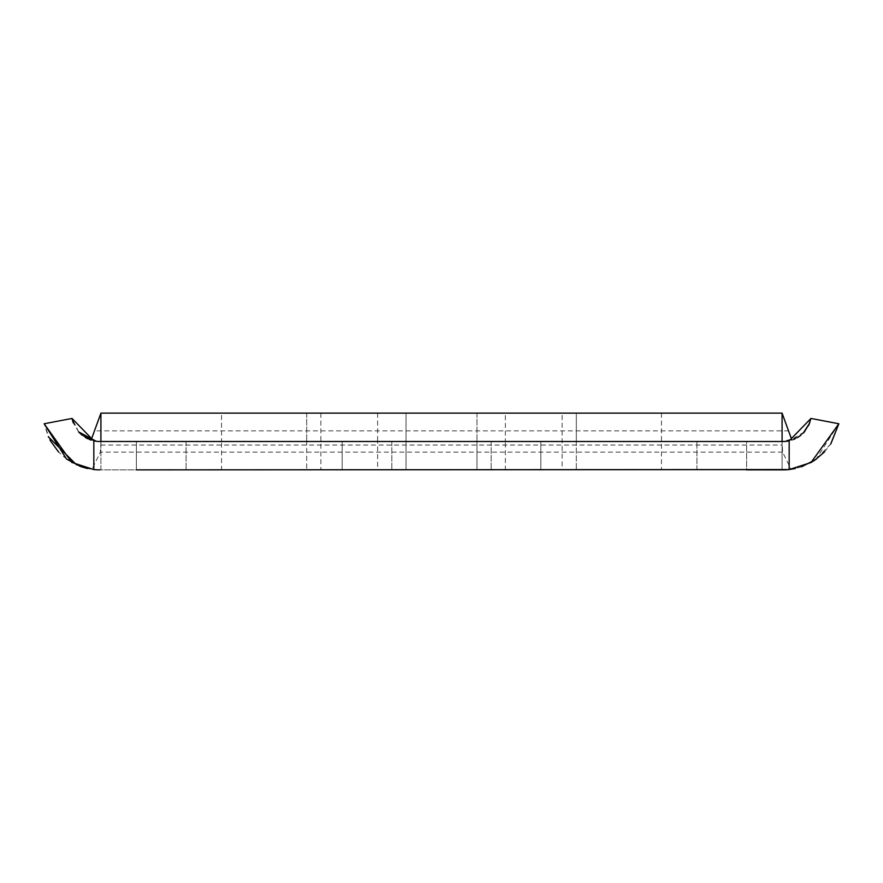 <?xml version="1.0" encoding="UTF-8"?>
<svg xmlns="http://www.w3.org/2000/svg" width="883" height="883" viewBox="0 0 883 883"><rect width="100%" height="100%" fill="white"/><g stroke="black" fill="none" stroke-linecap="round" stroke-linejoin="round"><path stroke-width="0.66" stroke-dasharray="4.42 3.31" d="M783.089 469.877L99.911 469.877L783.089 469.877A56.766 56.766 0 0 0 789.181 469.557L789.181 440.838L804.314 431.964M551.478 469.877L476.975 469.877L551.478 469.877M505.363 469.877L377.637 469.877L505.363 469.877L505.363 441.5L377.637 441.5L505.363 441.5L377.637 441.5L377.637 469.877M136.39 469.877L136.39 441.5L136.39 469.877L136.39 441.5L136.39 469.877L136.39 441.5L136.39 469.877L136.39 441.5L136.39 469.877L136.39 441.5L136.39 469.877L136.39 441.5L391.831 441.5L136.39 441.5L391.831 441.5L136.39 441.5L391.831 441.5L136.39 441.5L391.831 441.5L136.39 441.5L391.831 441.5L136.39 441.5L391.831 441.5L136.39 441.5L391.831 441.5L136.39 441.5L391.831 441.5L136.39 441.5L391.831 441.5L136.39 441.5L391.831 441.5L136.39 441.5L391.831 441.5L136.39 441.5L136.39 469.877L746.61 469.877L491.169 469.877L746.61 469.877L491.169 469.877L746.61 469.877L491.169 469.877L746.61 469.877L491.169 469.877L746.61 469.877L491.169 469.877L746.61 469.877L491.169 469.877L746.61 469.877L491.169 469.877L746.61 469.877L491.169 469.877L746.61 469.877L491.169 469.877L746.61 469.877L491.169 469.877L746.61 469.877L746.61 441.5L491.169 441.5L746.61 441.5L491.169 441.5L746.61 441.5L491.169 441.5L746.61 441.5L491.169 441.5L746.61 441.5L491.169 441.5L746.61 441.5L491.169 441.5L746.61 441.5L491.169 441.5L746.61 441.5L491.169 441.5L746.61 441.5L491.169 441.5L746.61 441.5L491.169 441.5L746.61 441.5L746.61 469.877M406.025 469.877L306.688 469.877L406.025 469.877L306.688 469.877L406.025 469.877L406.025 441.5L306.688 441.5L406.025 441.5L306.688 441.5L331.522 441.5L306.688 441.5L306.688 469.877L306.688 441.5L406.025 441.5L306.688 441.5L406.025 441.5L406.025 469.877M296.037 469.877L221.534 469.877L296.037 469.877M576.312 469.877L476.975 469.877L576.312 469.877L576.312 441.5L476.975 441.5L576.312 441.5L476.975 441.5L501.809 441.5L476.975 441.5L476.975 469.877L476.975 441.5L576.312 441.5L551.478 441.5L576.312 441.5L576.312 469.877M636.632 469.877L562.129 469.877L636.632 469.877M798.276 437.096L783.089 441.5L99.911 441.5L91.092 440.098L93.819 440.838A28.377 28.377 0 0 0 99.911 441.5L783.089 441.5L782.084 441.5L782.084 469.877L782.084 441.5L96.192 441.257M100.916 469.877L100.916 441.5L100.916 469.877M221.534 413.123L320.871 413.123L221.534 413.123L221.534 441.5L320.871 441.5L221.534 441.5L320.871 441.5L221.534 441.5L221.534 469.877M562.129 413.123L661.466 413.123L562.129 413.123L562.129 441.5L661.466 441.5L562.129 441.5L636.632 441.5L562.129 441.5L562.129 469.877M551.478 441.5L476.975 441.5L551.478 441.5M50.077 440.308L44.15 423.763L48.311 436.787M76.633 464.888L79.591 466.125M86.545 468.288L95.717 469.723M78.598 431.864L72.98 422.085M800.064 435.86L803.155 433.189M830.726 443.972L816.19 459.215M811.499 462.25L800.66 467.096L814.998 460.054M794.203 468.785L789.281 469.546M782.084 441.5L100.916 441.5L782.084 441.5L782.614 452.14L791.058 469.326L794.325 468.763M377.637 413.123L377.637 441.5L505.363 441.5L505.363 413.123L377.637 413.123L505.363 413.123M782.084 441.798L782.084 413.123L100.916 413.123L100.916 441.5M100.916 441.798L100.386 452.14L91.942 469.326L87.494 468.509M576.312 413.123L476.975 413.123L576.312 413.123L476.975 413.123L576.312 413.123L576.312 441.5L576.312 413.123M406.025 413.123L306.688 413.123L406.025 413.123L306.688 413.123L406.025 413.123L406.025 441.5L406.025 413.123M789.181 440.838A28.377 28.377 0 0 1 783.089 441.5L793.618 439.48M78.742 432.03L73.245 422.858M66.556 459.039L81.512 466.82M89.393 439.48L88.013 438.884M85.452 437.538L81.976 435.12M78.775 432.074L72.031 418.443M342.163 441.5L186.059 441.5L391.831 441.5L342.163 441.5L342.163 469.877L186.059 469.877L391.831 469.877L342.163 469.877L342.163 441.5M540.837 441.5L491.169 441.5L540.837 441.5L540.837 469.877L491.169 469.877L696.941 469.877L491.169 469.877L540.837 469.877L540.837 441.5M808.662 425.44L804.645 431.577M803.387 432.957L800.991 435.142M797.559 437.538L794.987 438.884M824.567 451.875L830.892 443.719M838.85 423.763L815.947 459.403M801.51 466.809L795.417 468.531M791.058 469.326L789.181 469.557M788.42 469.635L785.76 469.822M97.24 469.822L94.58 469.635M99.911 469.877A56.766 56.766 0 0 1 93.819 469.557L91.942 469.326M93.819 440.838L93.819 469.557L81.07 466.666M66.689 459.138L58.62 452.063M476.975 413.123L476.975 441.5L476.975 413.123M306.688 413.123L306.688 441.5L306.688 413.123M696.941 469.877L696.941 441.5L696.941 469.877M186.059 441.5L186.059 469.877L186.059 441.5M100.783 445.043L782.217 445.043M788.894 430.86L94.106 430.86M782.614 452.14L100.386 452.14M320.871 413.123L320.871 469.877M491.169 441.5L491.169 469.877L491.169 441.5M391.831 441.5L391.831 469.877L391.831 441.5M661.466 413.123L661.466 469.877"/><path stroke-width="1.32" d="M789.281 469.546L136.39 469.877M785.76 469.822L783.089 469.877A56.766 56.766 0 0 0 789.181 469.557L789.181 440.838A28.377 28.377 0 0 1 783.089 441.5L99.911 441.5A28.377 28.377 0 0 1 93.819 440.838L72.031 418.443L72.98 422.085M48.311 436.787L76.633 464.888M79.591 466.125L86.545 468.288M95.717 469.723L97.24 469.822M96.192 441.257L78.598 431.864M66.556 459.039L44.15 423.763L72.031 418.443L44.15 423.763L71.777 462.416L93.819 469.557A56.766 56.766 0 0 0 99.911 469.877M94.58 469.635L93.819 469.557L93.819 440.838M798.276 437.096L800.064 435.86M803.155 433.189L809.656 423.123M789.181 440.838L810.969 418.443L808.662 425.44M795.417 468.531L789.181 469.557L811.047 462.515L838.85 423.763L830.726 443.972M816.19 459.215L811.499 462.25M838.85 423.763L810.969 418.443L838.85 423.763L810.969 418.443L838.85 423.763L830.892 443.719M782.084 441.5L782.084 413.123L100.916 413.123L100.916 441.5M100.916 413.178L91.092 440.098L78.742 432.03M791.908 440.098L782.084 413.178M73.245 422.858L72.031 418.465M81.512 466.82L87.494 468.509M44.15 423.763L72.031 418.443L44.15 423.763M91.092 440.098L89.393 439.48M88.013 438.884L85.452 437.538M81.976 435.12L78.775 432.074M804.645 431.577L803.387 432.957M800.991 435.142L797.559 437.538M794.987 438.884L793.618 439.48M804.314 431.964L809.722 422.924M814.998 460.054L824.567 451.875M815.947 459.403L801.51 466.809M789.181 469.557L788.42 469.635M746.61 469.877L783.089 469.877M81.07 466.666L66.689 459.138M58.62 452.063L50.077 440.308"/></g></svg>

